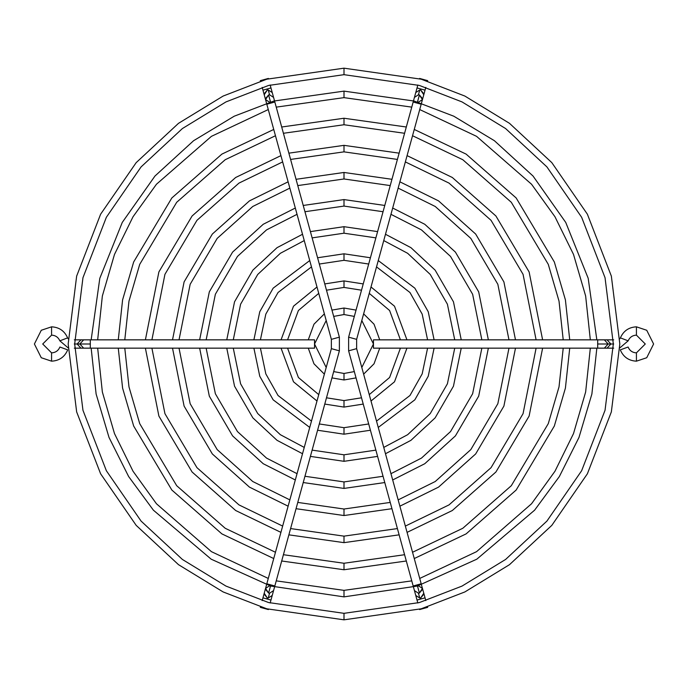 <?xml version="1.0" encoding="UTF-8"?>
<svg xmlns="http://www.w3.org/2000/svg" width="688" height="688" viewBox="0 0 688 688"><rect width="100%" height="100%" fill="white"/><g stroke="black" fill="none" stroke-linecap="round" stroke-linejoin="round"><path stroke-width="1.03" d="M344 314.536L344 308.026L331.96 310.107L344 308.026L344 314.536L354.311 316.403L344 314.536L333.689 316.403L344 314.536M324.366 313.857L313.969 324.203L308.267 339.846L313.969 324.203L324.366 313.857M308.267 348.154L313.969 363.797L324.366 374.143L313.969 363.797L308.267 348.154M331.96 377.893L344 379.974L344 373.464L333.689 371.597L344 373.464L344 379.974L356.04 377.893L344 379.974L331.96 377.893M326.198 367.478L314.536 344L326.198 320.522L314.536 344L326.198 367.478M363.634 374.143L374.031 363.797L379.733 348.154L374.031 363.797L363.634 374.143M379.733 339.846L374.031 324.203L363.634 313.857L374.031 324.203L379.733 339.846M356.04 310.107L344 308.026L356.04 310.107M361.802 320.522L373.464 344L361.802 367.478L373.464 344L361.802 320.522M354.311 371.597L344 373.464L354.311 371.597M344 287.421L344 280.919L324.77 283.92L344 280.919L344 287.421L361.51 290.198L344 287.421L326.49 290.198L344 287.421M316.987 286.991L293.501 306.194L281.057 339.846L293.501 306.194L316.987 286.991M281.057 348.154L293.501 381.806L316.987 401.009L293.501 381.806L281.057 348.154M324.77 404.08L344 407.081L344 400.579L326.49 397.802L344 400.579L344 407.081L363.23 404.08L344 407.081L324.77 404.08M318.742 394.628L298.394 377.488L287.575 348.154L298.394 377.488L318.742 394.628M287.575 339.846L298.394 310.512L318.742 293.372L298.394 310.512L287.575 339.846M371.013 401.009L394.499 381.806L406.943 348.154L394.499 381.806L371.013 401.009M406.943 339.846L394.499 306.194L371.013 286.991L394.499 306.194L406.943 339.846M363.23 283.92L344 280.919L363.23 283.92M369.258 293.372L389.606 310.512L400.425 339.846L389.606 310.512L369.258 293.372M400.425 348.154L389.606 377.488L369.258 394.628L389.606 377.488L400.425 348.154M361.51 397.802L344 400.579L361.51 397.802M344 260.313L344 253.803L317.589 257.759L344 253.803L344 260.313L368.691 264.037L344 260.313L319.309 264.037L344 260.313M309.738 260.563L273.162 288.169L259.763 311.75L253.898 339.846L259.763 311.75L273.162 288.169L309.738 260.563M253.898 348.154L259.763 376.25L273.162 399.831L309.738 427.437L273.162 399.831L259.763 376.25L253.898 348.154M317.589 430.241L344 434.197L344 427.687L319.309 423.963L344 427.687L344 434.197L370.411 430.241L344 434.197L317.589 430.241M311.475 421.108L278.038 395.505L265.817 373.868L260.417 348.154L265.817 373.868L278.038 395.505L311.475 421.108M260.417 339.846L265.817 314.132L278.038 292.495L311.475 266.892L278.038 292.495L265.817 314.132L260.417 339.846M378.262 427.437L414.838 399.831L428.237 376.25L434.102 348.154L428.237 376.25L414.838 399.831L378.262 427.437M434.102 339.846L428.237 311.75L414.838 288.169L378.262 260.563L414.838 288.169L428.237 311.75L434.102 339.846M370.411 257.759L344 253.803L370.411 257.759M376.525 266.892L409.962 292.495L422.183 314.132L427.583 339.846L422.183 314.132L409.962 292.495L376.525 266.892M427.583 348.154L422.183 373.868L409.962 395.505L376.525 421.108L409.962 395.505L422.183 373.868L427.583 348.154M368.691 423.963L344 427.687L368.691 423.963M344 233.198L344 226.687L310.408 231.607L344 226.687L344 233.198L375.872 237.876L344 233.198L312.128 237.876L344 233.198M302.514 234.273L277.04 247.68L252.866 270.135L234.539 301.808L226.765 339.846L234.539 301.808L252.866 270.135L277.04 247.68L302.514 234.273M226.765 348.154L234.539 386.192L252.866 417.865L277.04 440.32L302.514 453.727L277.04 440.32L252.866 417.865L234.539 386.192L226.765 348.154M310.408 456.393L344 461.313L344 454.802L312.128 450.124L344 454.802L344 461.313L377.592 456.393L344 461.313L310.408 456.393M304.251 447.424L280.351 434.696L257.733 413.54L240.594 383.801L233.275 348.154L240.594 383.801L257.733 413.54L280.351 434.696L304.251 447.424M233.275 339.846L240.594 304.199L257.733 274.46L280.351 253.304L304.251 240.576L280.351 253.304L257.733 274.46L240.594 304.199L233.275 339.846M385.486 453.727L410.96 440.32L435.134 417.865L453.461 386.192L461.235 348.154L453.461 386.192L435.134 417.865L410.96 440.32L385.486 453.727M461.235 339.846L453.461 301.808L435.134 270.135L410.96 247.68L385.486 234.273L410.96 247.68L435.134 270.135L453.461 301.808L461.235 339.846M377.592 231.607L344 226.687L377.592 231.607M383.749 240.576L407.649 253.304L430.267 274.46L447.406 304.199L454.725 339.846L447.406 304.199L430.267 274.46L407.649 253.304L383.749 240.576M454.725 348.154L447.406 383.801L430.267 413.54L407.649 434.696L383.749 447.424L407.649 434.696L430.267 413.54L447.406 383.801L454.725 348.154M375.872 450.124L344 454.802L375.872 450.124M344 206.082L344 199.58L303.227 205.454L344 199.58L344 206.082L383.044 211.723L344 206.082L304.956 211.723L344 206.082M295.315 208.034L263.237 224.271L232.596 252.092L209.315 291.858L199.64 339.846L209.315 291.858L232.596 252.092L263.237 224.271L295.315 208.034M199.64 348.154L209.315 396.142L232.596 435.908L263.237 463.729L295.315 479.966L263.237 463.729L232.596 435.908L209.315 396.142L199.64 348.154M303.227 482.546L344 488.42L344 481.918L304.956 476.277L344 481.918L344 488.42L384.773 482.546L344 488.42L303.227 482.546M297.044 473.679L266.548 458.113L237.463 431.574L215.37 393.751L206.151 348.154L215.37 393.751L237.463 431.574L266.548 458.113L297.044 473.679M206.151 339.846L215.37 294.249L237.463 256.426L266.548 229.887L297.044 214.321L266.548 229.887L237.463 256.426L215.37 294.249L206.151 339.846M392.685 479.966L424.763 463.729L455.404 435.908L478.685 396.142L488.36 348.154L478.685 396.142L455.404 435.908L424.763 463.729L392.685 479.966M488.36 339.846L478.685 291.858L455.404 252.092L424.763 224.271L392.685 208.034L424.763 224.271L455.404 252.092L478.685 291.858L488.36 339.846M384.773 205.454L344 199.58L384.773 205.454M390.956 214.321L421.452 229.887L450.537 256.426L472.63 294.249L481.849 339.846L472.63 294.249L450.537 256.426L421.452 229.887L390.956 214.321M481.849 348.154L472.63 393.751L450.537 431.574L421.452 458.113L390.956 473.679L421.452 458.113L450.537 431.574L472.63 393.751L481.849 348.154M383.044 476.277L344 481.918L383.044 476.277M344 178.975L344 172.464L296.055 179.301L344 172.464L344 178.975L390.225 185.579L344 178.975L297.775 185.579L344 178.975M288.117 181.821L249.452 200.879L212.334 234.049L184.1 281.899L172.516 339.846L184.1 281.899L212.334 234.049L249.452 200.879L288.117 181.821M172.516 348.154L184.1 406.101L212.334 453.951L249.452 487.121L288.117 506.179L249.452 487.121L212.334 453.951L184.1 406.101L172.516 348.154M296.055 508.699L344 515.536L344 509.025L297.775 502.421L344 509.025L344 515.536L391.945 508.699L344 515.536L296.055 508.699M289.846 499.892L252.754 481.514L217.193 449.617L190.155 403.71L179.026 348.154L190.155 403.71L217.193 449.617L252.754 481.514L289.846 499.892M179.026 339.846L190.155 284.29L217.193 238.383L252.754 206.486L289.846 188.108L252.754 206.486L217.193 238.383L190.155 284.29L179.026 339.846M399.883 506.179L438.548 487.121L475.666 453.951L503.9 406.101L515.484 348.154L503.9 406.101L475.666 453.951L438.548 487.121L399.883 506.179M515.484 339.846L503.9 281.899L475.666 234.049L438.548 200.879L399.883 181.821L438.548 200.879L475.666 234.049L503.9 281.899L515.484 339.846M391.945 179.301L344 172.464L391.945 179.301M398.154 188.108L435.246 206.486L470.807 238.383L497.845 284.29L508.974 339.846L497.845 284.29L470.807 238.383L435.246 206.486L398.154 188.108M508.974 348.154L497.845 403.71L470.807 449.617L435.246 481.514L398.154 499.892L435.246 481.514L470.807 449.617L497.845 403.71L508.974 348.154M390.225 502.421L344 509.025L390.225 502.421M344 151.859L344 145.349L288.874 153.157L344 145.349L344 151.859L397.406 159.427L344 151.859L290.594 159.427L344 151.859M280.928 155.626L235.674 177.487L192.081 216.006L158.885 271.932L145.392 339.846L158.885 271.932L192.081 216.006L235.674 177.487L280.928 155.626M145.392 348.154L158.885 416.068L192.081 471.994L235.674 510.513L280.928 532.374L235.674 510.513L192.081 471.994L158.885 416.068L145.392 348.154M288.874 534.843L344 542.651L344 536.141L290.594 528.573L344 536.141L344 542.651L399.126 534.843L344 542.651L288.874 534.843M282.656 526.088L238.977 504.897L196.94 467.659L164.939 413.677L151.902 348.154L164.939 413.677L196.94 467.659L238.977 504.897L282.656 526.088M151.902 339.846L164.939 274.323L196.94 220.341L238.977 183.103L282.656 161.912L238.977 183.103L196.94 220.341L164.939 274.323L151.902 339.846M407.072 532.374L452.326 510.513L495.919 471.994L529.115 416.068L542.608 348.154L529.115 416.068L495.919 471.994L452.326 510.513L407.072 532.374M542.608 339.846L529.115 271.932L495.919 216.006L452.326 177.487L407.072 155.626L452.326 177.487L495.919 216.006L529.115 271.932L542.608 339.846M399.126 153.157L344 145.349L399.126 153.157M405.344 161.912L449.023 183.103L491.06 220.341L523.061 274.323L536.098 339.846L523.061 274.323L491.06 220.341L449.023 183.103L405.344 161.912M536.098 348.154L523.061 413.677L491.06 467.659L449.023 504.897L405.344 526.088L449.023 504.897L491.06 467.659L523.061 413.677L536.098 348.154M397.406 528.573L344 536.141L397.406 528.573M344 124.743L344 118.241L281.693 127.005L344 118.241L344 124.743L404.578 133.283L344 124.743L283.422 133.283L344 124.743M273.747 129.447L221.897 154.103L171.837 197.963L133.67 261.965L122.593 299.882L118.276 339.846L122.593 299.882L133.67 261.965L171.837 197.963L221.897 154.103L273.747 129.447M118.276 348.154L122.593 388.118L133.67 426.035L171.837 490.037L221.897 533.897L273.747 558.553L221.897 533.897L171.837 490.037L133.67 426.035L122.593 388.118L118.276 348.154M281.693 560.995L344 569.759L344 563.257L283.422 554.717L344 563.257L344 569.759L406.307 560.995L344 569.759L281.693 560.995M275.467 552.266L225.208 528.281L176.696 485.711L139.716 423.636L128.983 386.888L124.786 348.154L128.983 386.888L139.716 423.636L176.696 485.711L225.208 528.281L275.467 552.266M124.786 339.846L128.983 301.112L139.716 264.364L176.696 202.289L225.208 159.719L275.467 135.734L225.208 159.719L176.696 202.289L139.716 264.364L128.983 301.112L124.786 339.846M414.253 558.553L466.103 533.897L516.163 490.037L554.33 426.035L565.407 388.118L569.724 348.154L565.407 388.118L554.33 426.035L516.163 490.037L466.103 533.897L414.253 558.553M569.724 339.846L565.407 299.882L554.33 261.965L516.163 197.963L466.103 154.103L414.253 129.447L466.103 154.103L516.163 197.963L554.33 261.965L565.407 299.882L569.724 339.846M406.307 127.005L344 118.241L406.307 127.005M412.533 135.734L462.792 159.719L511.304 202.289L548.284 264.364L559.017 301.112L563.214 339.846L559.017 301.112L548.284 264.364L511.304 202.289L462.792 159.719L412.533 135.734M563.214 348.154L559.017 386.888L548.284 423.636L511.304 485.711L462.792 528.281L412.533 552.266L462.792 528.281L511.304 485.711L548.284 423.636L559.017 386.888L563.214 348.154M404.578 554.717L344 563.257L404.578 554.717M344 97.636L344 91.126L273.833 101.05L234.195 116.212L193.603 140.705L154.981 176.016L122.266 222.422L99.812 278.287L91.16 339.846L99.812 278.287L122.266 222.422L154.981 176.016L193.603 140.705L234.195 116.212L273.833 101.05L344 91.126L344 97.636L411.759 107.13L344 97.636L276.241 107.13L344 97.636M91.16 348.154L96.114 394L109.005 437.413L128.647 476.552L153.39 510.178L211.19 559.189L270.453 585.944L211.19 559.189L153.39 510.178L128.647 476.552L109.005 437.413L96.114 394L91.16 348.154M270.84 586.064L344 596.874L344 590.364L276.241 580.87L344 590.364L344 596.874L417.16 586.064L344 596.874L270.84 586.064M268.286 578.445L211.44 551.664L156.451 503.754L133.033 471.246L114.5 433.603L102.357 392.005L97.67 348.154L102.357 392.005L114.5 433.603L133.033 471.246L156.451 503.754L211.44 551.664L268.286 578.445M97.67 339.846L102.357 295.995L114.5 254.397L133.033 216.754L156.451 184.246L211.44 136.336L268.286 109.555L211.44 136.336L156.451 184.246L133.033 216.754L114.5 254.397L102.357 295.995L97.67 339.846M417.547 585.944L476.81 559.189L534.61 510.178L559.353 476.552L578.995 437.413L591.886 394L596.84 348.154L591.886 394L578.995 437.413L559.353 476.552L534.61 510.178L476.81 559.189L417.547 585.944M596.84 339.846L588.188 278.287L565.734 222.422L533.019 176.016L494.397 140.705L453.805 116.212L414.167 101.05L344 91.126L414.167 101.05L453.805 116.212L494.397 140.705L533.019 176.016L565.734 222.422L588.188 278.287L596.84 339.846M419.714 109.555L476.56 136.336L531.549 184.246L554.967 216.754L573.5 254.397L585.643 295.995L590.33 339.846L585.643 295.995L573.5 254.397L554.967 216.754L531.549 184.246L476.56 136.336L419.714 109.555M590.33 348.154L585.643 392.005L573.5 433.603L554.967 471.246L531.549 503.754L476.56 551.664L419.714 578.445L476.56 551.664L531.549 503.754L554.967 471.246L573.5 433.603L585.643 392.005L590.33 348.154M411.759 580.87L344 590.364L411.759 580.87M417.47 585.961L418.442 585.806L422.449 588.403L423.782 593.237L420.746 597.881L421.039 598.956L425.046 597.855L417.031 600.056L421.039 598.956L420.746 597.881L423.894 594.105L423.782 593.237L425.803 600.598M356.633 348.644L421.185 583.785L417.177 584.886L419.413 593.047L422.449 588.403L422.57 589.272L419.413 593.047L418.442 593.202L414.434 590.605L418.442 593.202L419.413 593.047L417.177 584.886L413.17 585.987L421.185 583.785L356.633 348.644L348.618 350.846L348.618 337.154L356.633 339.356L356.633 348.644L348.618 350.846L413.17 585.987L348.618 350.846L356.633 348.644L356.633 339.356L421.185 104.215L417.177 103.114L419.413 94.953L418.442 94.798L414.434 97.395L418.442 94.798L419.413 94.953L422.57 98.728L422.449 99.597L418.442 102.194L417.47 102.039M413.17 102.013L417.177 103.114L413.17 102.013L348.618 337.154L415.758 92.562L419.775 89.965L418.442 94.798L419.775 89.965L420.746 90.119L423.782 94.763L423.894 93.895L420.746 90.119L419.775 89.965L415.758 92.562L417.031 87.944L421.039 89.044L420.746 90.119L421.039 89.044L425.046 90.145L417.031 87.944L417.84 84.994M427.661 607.358L427.523 606.885L427.661 607.358L419.637 609.559M419.775 598.035L420.746 597.881L419.775 598.035L418.442 593.202L419.775 598.035L415.758 595.438L419.775 598.035M419.637 78.441L427.661 80.642L427.523 81.115L427.661 80.642M425.803 87.402L422.449 99.597L419.413 94.953L417.177 103.114L421.185 104.215L356.633 339.356L348.618 337.154L348.618 350.846M422.449 588.403L421.142 583.794M417.84 603.006L413.17 585.987M373.464 339.846L597.691 339.846L597.691 344L608.175 344L604.348 339.846L608.175 344L604.348 348.154L608.175 344L610.884 344L607.057 348.154L610.884 344L597.691 344L597.691 339.846L373.464 339.846L373.464 348.154L597.691 348.154L597.691 344L597.691 348.154L373.464 348.154M613.713 344L610.884 344L613.713 344M628.11 347.027L620.292 349.874C623.328 356.986 628.712 360.753 636.426 361.174L636.426 352.858L636.426 361.174L646.729 357.734L653.6 344L646.729 330.266L636.426 326.826L636.426 335.142L645.284 344L636.426 352.858C632.444 352.643 629.675 350.699 628.11 347.027C629.675 350.699 632.444 352.643 636.426 352.858L645.284 344L636.426 335.142C632.504 335.348 629.752 337.249 628.153 340.835L619.802 347.922L628.153 340.835L620.387 337.868L619.785 338.849L620.387 337.868C623.474 330.911 628.823 327.23 636.426 326.826L646.729 330.266L653.6 344L646.729 357.734L636.426 361.174C628.712 360.753 623.328 356.986 620.292 349.874L624.197 348.455M636.426 326.826C628.823 327.23 623.474 330.911 620.387 337.868L628.153 340.835C629.752 337.249 632.504 335.348 636.426 335.142L636.426 326.826M597.691 344L597.691 339.846L607.057 339.846L610.884 344L607.057 339.846L613.713 339.846M344 74.674L344 68.172L266.763 79.206L223.127 96.062L178.502 123.333L136.181 162.635L100.62 214.2L76.652 276.103L68.172 344L76.652 411.897L100.62 473.8L136.181 525.365L178.502 564.667L223.127 591.938L266.763 608.794L344 619.828L344 613.326L268.587 602.55L225.982 586.09L182.406 559.456L141.083 521.091L106.365 470.738L82.964 410.297L74.674 344L82.964 277.703L106.365 217.262L141.083 166.909L182.406 128.544L225.982 101.91L268.587 85.45L344 74.674L419.413 85.45L462.018 101.91L505.594 128.544L546.917 166.909L581.635 217.262L605.036 277.703L613.326 344L605.036 410.297L581.635 470.738L546.917 521.091L505.594 559.456L462.018 586.09L419.413 602.55L344 613.326L344 619.828L421.237 608.794L464.873 591.938L509.498 564.667L551.819 525.365L587.38 473.8L611.348 411.897L619.828 344L611.348 276.103L587.38 214.2L551.819 162.635L509.498 123.333L464.873 96.062L421.237 79.206L344 68.172L344 74.674L268.587 85.45L225.982 101.91L182.406 128.544L141.083 166.909L106.365 217.262L82.964 277.703L74.674 344L82.964 410.297L106.365 470.738L141.083 521.091L182.406 559.456L225.982 586.09L268.587 602.55L344 613.326L419.413 602.55L462.018 586.09L505.594 559.456L546.917 521.091L581.635 470.738L605.036 410.297L613.326 344L605.036 277.703L581.635 217.262L546.917 166.909L505.594 128.544L462.018 101.91L419.413 85.45L344 74.674M344 68.172L421.237 79.206L464.873 96.062L509.498 123.333L551.819 162.635L587.38 214.2L611.348 276.103L619.828 344L611.348 411.897L587.38 473.8L551.819 525.365L509.498 564.667L464.873 591.938L421.237 608.794L344 619.828L266.763 608.794L223.127 591.938L178.502 564.667L136.181 525.365L100.62 473.8L76.652 411.897L68.172 344L76.652 276.103L100.62 214.2L136.181 162.635L178.502 123.333L223.127 96.062L266.763 79.206L344 68.172M270.53 585.961L269.558 585.806L265.551 588.403L264.218 593.237L267.254 597.881L266.961 598.956L262.954 597.855L270.969 600.056L266.961 598.956L267.254 597.881L264.106 594.105L264.218 593.237L262.197 600.598M331.367 348.644L266.815 583.785L270.823 584.886L268.587 593.047L265.551 588.403L265.43 589.272L268.587 593.047L269.558 593.202L273.566 590.605L269.558 593.202L268.587 593.047L270.823 584.886L274.83 585.987L266.815 583.785L331.367 348.644L339.382 350.846L339.382 337.154L331.367 339.356L331.367 348.644L339.382 350.846L274.83 585.987L339.382 350.846L331.367 348.644L331.367 339.356L266.815 104.215L270.831 103.114L268.587 94.953L269.558 94.798L273.566 97.395L269.558 94.798L268.587 94.953L265.43 98.728L265.551 99.597L269.558 102.194L270.53 102.039M274.83 102.013L270.823 103.114L274.83 102.013L339.382 337.154L272.242 92.562L268.225 89.965L269.558 94.798L268.225 89.965L267.254 90.119L264.218 94.763L264.106 93.895L267.254 90.119L268.225 89.965L272.242 92.562L270.969 87.944L266.961 89.044L267.254 90.119L266.961 89.044L262.954 90.145L270.969 87.944L270.16 84.994M260.339 607.358L260.477 606.885L260.339 607.358L268.363 609.559M268.225 598.035L267.254 597.881L268.225 598.035L269.558 593.202L268.225 598.035L272.242 595.438L268.225 598.035M268.363 78.441L260.339 80.642L260.477 81.115L260.339 80.642M262.197 87.402L265.551 99.597L268.587 94.953L270.823 103.114L266.815 104.215L331.367 339.356L339.382 337.154L339.382 350.846M270.823 103.114L266.815 104.215L265.551 99.597M265.551 588.403L266.858 583.794M270.16 603.006L274.83 585.987M314.536 339.846L90.309 339.846L90.309 344L79.825 344L83.652 339.846L79.825 344L83.652 348.154L79.825 344L77.116 344L80.943 348.154L77.116 344L90.309 344L90.309 339.846L314.536 339.846L314.536 348.154L90.309 348.154L90.309 344L90.309 348.154L314.536 348.154M74.287 344L77.116 344L74.287 344M68.198 347.922L59.847 340.835L67.613 337.868L68.215 338.849L67.613 337.868C64.526 330.911 59.177 327.23 51.574 326.826L41.271 330.266L34.4 344L41.271 357.734L51.574 361.174C59.288 360.753 64.672 356.986 67.708 349.874L59.89 347.027C58.325 350.699 55.556 352.643 51.574 352.858L42.716 344L51.574 335.142C55.496 335.348 58.248 337.249 59.847 340.835C58.248 337.249 55.496 335.348 51.574 335.142L42.716 344L51.574 352.858L51.574 361.174L41.271 357.734L34.4 344L41.271 330.266L51.574 326.826L51.574 335.142L51.574 326.826C59.177 327.23 64.526 330.911 67.613 337.868L59.847 340.835L68.198 347.922M67.708 349.874C64.672 356.986 59.288 360.753 51.574 361.174L51.574 352.858C55.556 352.643 58.325 350.699 59.89 347.027L67.708 349.874M90.309 344L90.309 339.846L80.943 339.846L77.116 344L80.943 339.846L74.287 339.846M421.185 104.215L422.449 99.597M597.691 348.154L613.713 348.154M90.309 348.154L74.287 348.154"/></g></svg>
